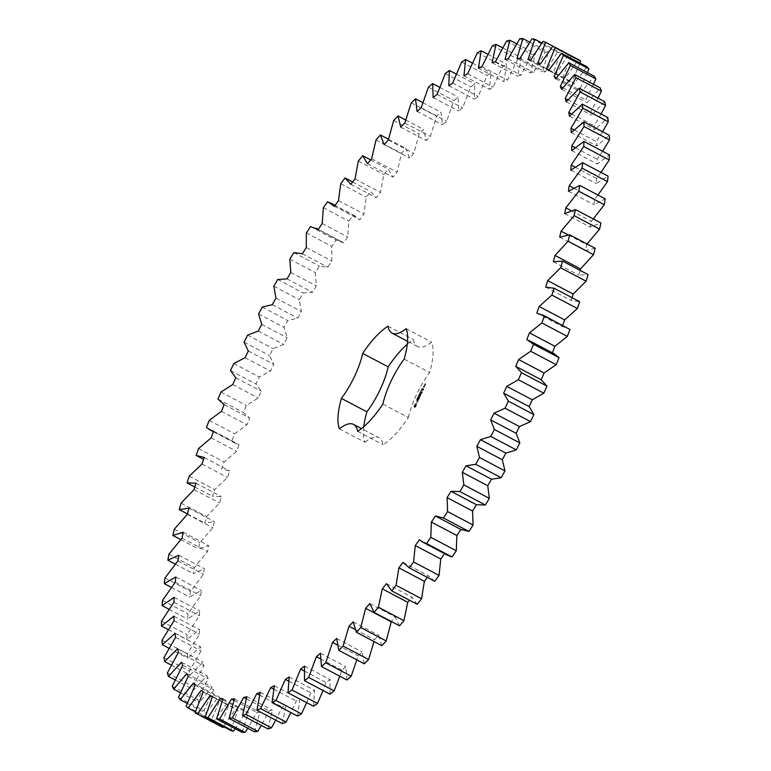 <?xml version="1.0" encoding="UTF-8"?>
<svg xmlns="http://www.w3.org/2000/svg" width="771" height="771" viewBox="0 0 771 771"><rect width="100%" height="100%" fill="white"/><g stroke="black" fill="none" stroke-linecap="round" stroke-linejoin="round"><path stroke-width="0.58" stroke-dasharray="3.85 2.89" d="M531.961 38.839L557.443 52.274L560.286 52.669L553.462 73.023L556.055 73.679L568.516 54.751L571.07 55.724L563.331 76.464L565.644 77.678L578.395 59.589M541.878 42.954L560.286 52.669M519.885 58.471L545.357 71.915L557.443 52.274M527.981 59.579L553.462 73.023M579.937 63.029L572.053 82.112L574.058 83.885L587.001 66.759M587.406 72.58L579.551 89.947L581.238 92.26L594.296 76.213M593.439 84.318L585.777 99.893L587.136 102.726L600.214 87.884M597.997 98.148L590.682 111.891L591.714 115.236L604.705 101.695M601.052 114.002L594.248 125.856L594.933 129.682L607.76 117.539M602.585 131.745L596.436 141.691L596.764 145.97L609.341 135.311M602.575 151.251L597.226 159.279L597.207 163.982L609.447 154.884M601.014 172.396L596.629 178.506L596.262 183.594L608.068 176.116M597.92 195.024L594.643 199.226L593.921 204.672L605.216 198.87M593.275 218.954L591.27 221.306L590.21 227.069L600.908 222.973M587.097 244.002L585.15 250.623L595.183 248.272M580.1 270.37L578.78 275.17L588.08 274.572M572.043 297.702L571.147 300.536L579.638 301.702M562.685 325.458L562.3 326.547L567.88 328.195M552.373 352.819L554.349 353.86M461.54 529.812L435.403 515.992M447.999 555.477L444.857 553.173L444.53 553.645M434.757 581.295L428.512 575.792L427.317 577.373M417.217 604.3L411.945 597.111L409.44 600.195M399.542 625.821L395.292 617.002L391.09 621.773M381.857 645.703L378.657 635.314L374.475 639.67L374.012 641.559M364.288 663.802L362.158 651.919L358.033 655.822L356.828 659.87M346.95 680.003L345.909 666.703L341.871 670.134L339.789 676.225M329.978 694.179L330.036 679.559L326.104 682.489L323.03 690.508M313.489 706.236L314.635 690.402L310.838 692.811L306.675 702.641M297.587 716.095L299.823 699.162L296.189 701.022L290.86 712.549M282.398 723.68L285.704 705.754L282.263 707.074L275.69 720.143M268.019 728.942L272.375 710.158L269.146 710.91L261.282 725.386M254.555 731.843L259.923 712.327L256.936 712.52L247.722 728.238M242.094 732.354L248.445 712.25L245.708 711.874L235.116 728.682M230.731 730.484L238.017 709.927L235.56 708.983L223.542 726.696M222.944 727.506L220.545 726.243L228.708 705.369L226.549 703.875L213.692 721.502L211.611 719.661L220.602 698.622L218.742 696.579L205.732 713.175L203.978 710.775L213.731 689.727L212.198 687.154L199.13 702.603L197.704 699.654L208.16 678.74L206.956 675.656L193.916 689.852L192.846 686.383L203.92 665.749L203.062 662.164L190.138 675.02L189.425 671.04L201.038 650.84L200.537 646.782L187.816 658.193L187.469 653.75L199.544 634.109L199.39 629.618L186.977 639.506L186.996 634.62L199.448 615.692L199.641 610.786L187.613 619.084L187.999 613.793L200.749 595.694L201.289 590.422L189.733 597.072L190.485 591.415L203.428 574.279L204.315 568.67L193.309 573.624L194.417 567.629L207.476 551.583L208.71 545.675L198.33 548.894L199.785 542.62L212.863 527.769L214.425 521.601L204.749 523.075L206.551 516.551L219.542 503L221.431 496.63L212.526 496.331L214.656 489.614L227.484 477.461L229.681 470.917L221.614 468.864L224.043 461.993L236.63 451.324L239.116 444.655L235.434 443.354L231.926 440.858L234.663 433.88L246.893 424.763L249.659 418.027L223.494 404.255M203.573 459.352L196.133 455.43M224.178 404.582L249.659 418.027L243.414 412.504L246.421 405.479L258.227 397.981L261.253 391.215L255.991 384.016L259.249 376.98L270.544 371.159L273.801 364.404L269.561 355.576L273.05 348.588L283.757 344.483L287.226 337.794L284.036 327.396L287.737 320.505L297.779 318.144L301.422 311.571L299.312 299.678L303.196 292.922L312.496 292.315L316.312 285.906L315.281 272.597L319.319 266.043L327.82 267.2L331.771 260.993L331.829 246.363L335.992 240.041L343.635 242.952L347.692 236.996L348.849 221.152L353.108 215.109L359.835 219.754L363.97 214.087L366.215 197.135L370.543 191.41L376.306 197.761L380.488 192.422L383.804 174.497L388.17 169.128L392.931 177.137L397.132 172.164L401.498 153.371L405.864 148.417L409.584 158.026L413.786 153.458L419.164 133.932L423.51 129.403L426.17 140.544L430.324 136.409L436.685 116.296L440.973 112.238L442.554 124.835L446.65 121.172L453.936 100.606L458.138 97.04L458.629 111.005L462.629 107.824L470.802 86.95L474.888 83.904L474.281 99.141L478.155 96.471L487.147 75.442L491.098 72.937L489.402 89.34L493.122 87.2L502.885 66.152L506.653 64.205L503.877 81.659L507.424 80.059L517.881 59.155L521.456 57.777L517.62 76.156L520.955 75.115L532.038 54.49L535.392 53.7L530.525 72.869L533.638 72.387L545.251 52.187L548.364 51.985L542.495 71.819L545.357 71.915M382.908 404.091L408.389 417.535A62.412 21.655 117.8 0 1 383.11 444.761A48.159 16.711 117.8 0 0 379.033 437.841L361.493 428.589M408.389 417.535A48.159 16.711 117.8 0 1 429.659 372.538A62.412 21.655 117.8 0 0 431.625 342.122A48.159 16.711 117.8 0 1 417.525 346.545A48.159 16.711 117.8 0 1 413.439 339.625A62.412 21.655 117.8 0 0 407.281 344.251M339.442 428.83L364.924 442.265A62.412 21.655 117.8 0 1 363.796 426.691M364.924 442.265A48.159 16.711 117.8 0 1 379.033 437.841M416.003 406.413L414.509 407.714L414.355 406.182L416.725 403.387L416.003 406.413L413.96 407.435L414.085 405.585L416.176 403.117L415.598 406.201M416.706 399.513L416.61 400.563L417.39 399.812L416.995 400.448L417.121 399.725L416.465 399.744L416.513 400.39L417.14 399.735M417.352 398.578L417.805 398.829L417.101 399.474L417.805 398.935L417.207 398.655L416.697 399.253L417.776 398.8M418.383 397.769L417.988 398.617L417.978 397.557L417.188 398.202M418.499 397.017L417.824 397.258L418.094 396.795M419.067 395.822L418.595 396.814L419.251 395.851L418.672 396.66L419.067 395.822L418.46 395.581L418.19 396.602L418.653 395.61M418.672 396.66L418.181 396.313L418.672 396.66M417.419 402.346L417.641 400.756L416.87 401.624L417.843 400.506L417.487 402.077L418.181 400.621L417.419 402.346L416.725 402.096L417.15 400.245L416.938 401.836L417.824 400.467L417.015 402.134M418.46 400.207L418.778 399.532L417.978 399.282L419.347 398.472L418.46 400.342L418.374 399.32L417.564 399.06L418.932 398.25L418.055 399.985M419.626 397.99L418.653 397.855L419.405 396.381L419.154 397.778L420.272 396.496L419.626 397.99L418.229 397.778L418.875 396.294L418.412 397.518L419.308 396.496L419.173 397.614L419.867 396.284L419.222 397.769M419.954 394.453L419.366 395.677L419.607 394.097L418.653 395.109L419.54 394.241M420.523 393.239L419.675 394.029L420.523 393.239L419.665 392.969L419.27 393.817L419.665 392.969M420.638 392.487L419.964 392.728L420.234 392.266M421.236 391.62L420.205 391.938L421.236 391.62M421.39 390.512L420.985 391.254L421.698 390.704L421.111 391.099L420.937 390.28L420.58 391.032L420.985 390.29M422.248 389.586L421.486 390.193L421.843 389.374M422.71 388.623L422.344 389.374L422.296 388.401L421.535 389.008L422.296 388.401M421.448 394.087L420.07 394.636L421.033 393.865M420.474 394.848L420.503 396.015L419.636 395.899L421.207 394.068L420.552 393.836L421.525 393.971M422.547 391.813L421.795 393.277L420.937 393.017L421.997 391.87L421.872 392.998L422.556 391.668L421.39 393.065L420.523 392.94L422.142 391.601M423.905 388.931L423.154 390.396L422.286 390.28L423.048 388.661L422.469 390.02L423.356 388.989L423.231 390.116L423.905 388.931L422.749 390.184L421.882 390.059L422.518 388.584M424.561 386.57L423.636 387.428L423.722 386.155M424.802 386.059L424.262 385.992L425.12 385.124L424.802 386.059L423.838 385.914L424.715 384.912L423.963 385.645M425.361 384.874L425.081 384.141L424.667 384.787L425.746 383.948L425.361 384.874L424.57 384.748L424.888 383.958L424.252 384.71L425.341 383.727L424.956 384.662M517.013 58.384L542.495 71.819M530.573 60.234L556.055 73.679M529.773 42.183L548.364 51.985M543.035 41.306L568.516 54.751M519.77 38.752L545.251 52.187M552.913 46.154L571.07 55.724M508.156 58.953L533.638 72.387M565.644 77.678L563.331 76.464M505.044 59.425L530.525 72.869M516.686 43.831L535.392 53.7M506.557 41.046L532.038 54.49M495.483 61.67L520.955 75.115M548.942 69.92L572.053 82.112M492.139 62.711L517.62 76.156M548.576 70.45L574.058 83.885M502.692 47.879L521.456 57.777M492.399 45.711L517.881 59.155M481.942 66.624L507.424 80.059M556.517 77.794L579.551 89.947M478.405 68.214L503.877 81.659M555.756 78.815L581.238 92.26M487.889 54.307L506.653 64.205M477.403 52.717L502.885 66.152M467.64 73.756L493.122 87.2M562.859 87.807L585.777 99.893M463.92 75.895L489.402 89.34M561.654 89.291L587.136 102.726M472.382 63.068L491.098 72.937M461.675 61.998L487.147 75.442M452.673 83.037L478.155 96.471M567.909 99.873L590.682 111.891M448.799 85.706L474.281 99.141M566.232 101.791L591.714 115.236M456.278 74.093L474.888 83.904M445.32 73.515L470.802 86.95M437.147 94.38L462.629 107.824M571.648 113.935L594.248 125.856M433.148 97.57L458.629 111.005M569.451 116.238L594.933 129.682M439.711 87.316L458.138 97.04M428.454 87.162L453.936 100.606M421.168 107.728L446.65 121.172M574.077 129.894L596.436 141.691M417.072 111.4L442.554 124.835M571.282 132.525L596.764 145.97M422.787 102.649L440.973 112.238M411.203 102.861L436.685 116.296M404.842 122.974L430.324 136.409M575.185 147.656L597.226 159.279M400.689 127.109L426.17 140.544M571.725 150.538L597.207 163.982M405.662 119.997L423.51 129.403M393.682 120.488L419.164 133.932M388.305 140.014L413.786 153.458M575.021 167.105L596.629 178.506M384.112 144.582L409.584 158.026M570.781 170.16L596.262 183.594M388.478 139.243L405.864 148.417M376.017 139.936L401.498 153.371M371.651 158.73L397.132 172.164M573.643 188.153L594.643 199.226M367.449 163.703L392.931 177.137M568.439 191.237L593.921 204.672M370.658 159.896L388.17 169.128M358.322 161.052L383.804 174.497M355.007 178.988L380.488 192.422M571.224 210.734L591.27 221.306M350.824 184.327L376.306 197.761M564.729 213.634L590.21 227.069M352.655 181.985L370.543 191.41M340.734 183.7L366.215 197.135M338.488 200.643L363.97 214.087M568.275 234.943L586.548 244.58M334.354 206.31L359.835 219.754M559.669 237.179L585.15 250.623M327.627 201.665L353.108 215.109M323.367 207.707L348.849 221.152M322.211 223.551L347.692 236.996M318.153 229.507L343.635 242.952M553.299 261.726L578.78 275.17M310.511 226.597L335.992 240.041M306.347 232.929L331.829 246.363M306.289 247.549L331.771 260.993M302.338 253.755L327.82 267.2M545.666 287.091L571.147 300.536M293.838 252.599L319.319 266.043M289.8 259.162L315.281 272.597M290.831 272.471L316.312 285.906M287.014 278.88L312.496 292.315M536.818 313.103L562.3 326.547M277.714 279.488L303.196 292.922M273.83 286.234L299.312 299.678M275.951 298.126L301.422 311.571M272.298 304.699L297.779 318.144M526.824 339.577L552.306 353.012M262.256 307.07L287.737 320.505M258.555 313.961L284.036 327.396M261.745 324.36L287.226 337.794M258.285 331.038L283.757 344.483M247.578 335.154L273.05 348.588M244.079 342.141L269.561 355.576M248.32 350.969L273.801 364.404M245.072 357.715L270.544 371.159M233.767 363.536L259.249 376.98M230.51 370.572L255.991 384.016M235.772 377.771L261.253 391.215M232.755 384.546L258.227 397.981M220.94 392.034L246.421 405.479M217.933 399.07L243.414 412.504M221.422 411.329L246.893 424.763M209.182 420.446L234.663 433.88M206.455 427.413L231.926 440.858M213.634 431.211L239.116 444.655M211.148 437.88L236.63 451.324M198.561 448.549L224.043 461.993M204.199 457.473L229.681 470.917M202.012 464.026L227.484 477.461M189.174 476.179L214.656 489.614M194.822 487.002L212.526 496.331M195.95 483.186L221.431 496.63M194.07 489.566L219.542 503M181.069 503.116L206.551 516.551M187.469 513.958L204.749 523.075M188.943 508.166L214.425 521.601M419.376 539.739L444.857 553.173M187.382 514.324L212.863 527.769M174.304 529.176L199.785 542.62M180.693 539.594L198.33 548.894M183.228 532.231L208.71 545.675M403.031 562.348L428.512 575.792M181.995 538.139L207.476 551.583M168.936 554.195L194.417 567.629M175.287 564.112L193.309 573.624M178.843 555.226L204.315 568.67M386.473 583.676L411.945 597.111M177.947 560.835L203.428 574.279M165.004 577.971L190.485 591.415M171.413 587.406L189.733 597.072M175.807 576.987L201.289 590.422M369.81 603.568L395.292 617.002M175.268 582.259L200.749 595.694M162.517 600.358L187.999 613.793M169.09 609.312L187.613 619.084M174.169 597.352L199.641 610.786M353.176 621.879L378.657 635.314M173.967 602.247L199.448 615.692M355.152 629.473L374.475 639.67M161.515 621.185L186.996 634.62M168.309 629.656L186.977 639.506M173.909 616.183L199.39 629.618M336.676 638.484L362.158 651.919M174.073 620.674L199.544 634.109M337.447 644.97L358.033 655.822M161.987 640.315L187.469 653.75M169.071 648.305L187.816 658.193M175.056 633.348L200.537 646.782M320.437 653.268L345.909 666.703M175.557 637.395L201.038 650.84M320.534 658.877L341.871 670.134M163.944 657.605L189.425 671.04M171.364 665.113L190.138 675.02M177.581 648.729L203.062 662.164M304.555 666.125L330.036 679.559M178.438 652.314L203.92 665.749M304.256 670.972L326.104 682.489M167.365 672.938L192.846 686.383M175.171 679.964L193.916 689.852M181.484 662.212L206.956 675.656M289.154 676.967L314.635 690.402M182.679 665.306L208.16 678.74M288.633 681.101L310.838 692.811M172.232 686.219L197.704 699.654M180.472 692.763L199.13 702.603M186.717 673.709L212.198 687.154M274.341 685.718L299.823 699.162M188.249 676.292L213.731 689.727M273.705 689.168L296.189 701.022M178.496 697.331L203.978 710.775M187.228 703.412L205.732 713.175M193.27 683.145L218.742 696.579M260.222 692.319L285.704 705.754M195.121 685.188L220.602 698.622M259.567 695.105L282.263 707.074M186.129 706.217L211.611 719.661M195.4 711.855L213.692 721.502M201.067 690.44L226.549 703.875M246.893 696.714L272.375 710.158M203.236 691.934L228.708 705.369M246.286 698.854L269.146 710.91M195.063 712.799L220.545 726.243M212.42 696.782L235.56 708.983M234.442 698.883L259.923 712.327M212.536 696.483L238.017 709.927M233.95 700.396L256.936 712.52M222.636 699.702L245.708 711.874M222.964 698.805L248.445 712.25M357.628 431.317L383.11 444.761M387.958 326.191L413.439 339.625M406.153 328.677L431.625 342.122M404.177 359.093L429.659 372.538M415.463 406.828L414.625 406.384L415.646 404.226L414.625 406.384M417.545 399.532L416.764 399.108M418.316 397.903L417.525 397.489M418.094 398.385L417.545 397.643M418.229 400.679L417.439 400.284M418.094 399.147L417.159 399.166M419.443 395.533L418.653 395.109M420.648 395.764L420.07 394.636M420.243 395.552L419.231 395.533L420.022 395.504L419.906 394.607L420.802 393.856L420.137 393.624L421.13 393.615M423.231 390.116L423.395 388.7M423.346 389.143L422.498 389.856M424.069 387.485L423.231 387.215M417.564 399.378L417.304 398.752M423.742 386.994L423.983 386.473M424.908 384.507L425.158 383.997M415.983 405.585L416.186 404.544L415.598 404.717L415.039 406.606L415.579 405.363M424.387 386.695L423.655 386.435M424.06 386.647L423.404 386.955M425.563 384.209L424.994 383.968M425.409 384.189L424.754 384.488M355.315 216.073L335.038 205.375M341.784 241.737L318.269 229.344M235.434 443.354L213.432 431.75M417.525 346.545L407.541 341.283"/><path stroke-width="1.16" d="M534.804 39.225L527.981 59.579L530.573 60.234L543.035 41.306L545.589 42.289L537.85 63.02L540.163 64.244L552.913 46.154L555.159 47.706L546.572 68.677L548.576 70.45L561.529 53.324L563.447 55.445L554.07 76.502L555.756 78.815L568.815 62.779L570.405 65.458L560.295 86.448L561.654 89.291L574.732 74.45L575.976 77.659L565.201 98.457L566.232 101.791L579.233 88.251L580.12 91.98L568.767 112.421L569.451 116.238L582.278 104.095L582.809 108.316L570.954 128.246L571.282 132.525L583.859 121.866L584.023 126.54L571.745 145.844L571.725 150.538L583.965 141.44L583.763 146.538L571.147 165.061L570.781 170.16L582.587 162.681L582.018 168.155L569.162 185.792L568.439 191.237L579.734 185.425L578.799 191.266L565.789 207.862L564.729 213.634L575.426 209.539L574.144 215.678L561.076 231.146L559.669 237.179L569.702 234.837L568.073 241.236L555.033 255.452L553.299 261.726L562.599 261.138L560.642 267.768L547.709 280.625L545.666 287.091L554.166 288.267L551.882 295.071L539.16 306.492L536.818 313.103L544.451 316.033L541.868 322.962L529.446 332.86L526.824 339.577L533.542 344.232L530.67 351.239L518.632 359.556L515.741 366.321L521.504 372.682L518.363 379.717L506.798 386.387L503.665 393.152L508.417 401.171L505.034 408.187L494.028 413.16L490.664 419.877L494.384 429.505L490.78 436.453L480.4 439.692L476.835 446.322L479.495 457.473L475.697 464.306L466.021 465.79L462.282 472.286L463.863 484.901L459.892 491.561L450.987 491.291L447.103 497.603L447.585 511.578L443.479 518.025L435.403 515.992L431.394 522.083L430.787 537.329L426.565 543.516L422.527 542.032L419.376 539.739L415.28 545.55L413.574 561.963L409.285 567.851L403.031 562.348L398.867 567.861L396.082 585.314L391.735 590.856L386.473 583.676L382.271 588.832L378.426 607.211L374.06 612.376L369.81 603.568L365.608 608.338L360.732 627.507L356.375 632.259L353.176 621.879L348.993 626.225L343.124 646.069L338.806 650.358L336.676 638.484L332.552 642.388L325.719 662.742L321.468 666.558L320.437 653.268L316.389 656.69L308.651 677.43L304.497 680.735L304.555 666.125L300.623 669.055L292.026 690.026L288.007 692.801L289.154 676.967L285.357 679.376L275.97 700.434L272.105 702.651L274.341 685.718L270.717 687.587L260.598 708.588L256.916 710.245L260.222 692.319L256.782 693.63L246.007 714.418L242.537 715.498L246.893 696.714L243.665 697.476L232.302 717.907L229.074 718.399L234.442 698.883L231.454 699.075L219.59 719.015L216.612 718.919L222.964 698.805L220.227 698.43L207.948 717.734L205.25 717.049L212.536 696.483L210.078 695.548L197.463 714.071L195.063 712.799L203.236 691.934L201.067 690.44L188.211 708.057L186.129 706.217L195.121 685.188L193.27 683.145L180.25 699.74L178.496 697.331L188.249 676.292L186.717 673.709L173.648 689.168L172.232 686.219L182.679 665.306L181.484 662.212L168.435 676.418L167.365 672.938L178.438 652.314L177.581 648.729L164.657 661.576L163.944 657.605L175.557 637.395L175.056 633.348L162.334 644.758L161.987 640.315L174.073 620.674L173.909 616.183L161.496 626.071L161.515 621.185L173.967 602.247L174.169 597.352L162.132 605.649L162.517 600.358L175.268 582.259L175.807 576.987L164.252 583.637L165.004 577.971L177.947 560.835L178.843 555.226L167.837 560.18L168.936 554.195L181.995 538.139L183.228 532.231L172.849 535.46L174.304 529.176L187.382 514.324L188.943 508.166L179.267 509.641L181.069 503.116L194.07 489.566L195.95 483.186L187.045 482.897L189.174 476.179L202.012 464.026L204.199 457.473L196.133 455.43L198.561 448.549L211.148 437.88L213.634 431.211L209.963 429.919L206.455 427.413L209.182 420.446L221.422 411.329L224.178 404.582L217.933 399.07L220.94 392.034L232.755 384.546L235.772 377.771L230.51 370.572L233.767 363.536L245.072 357.715L248.32 350.969L244.079 342.141L247.578 335.154L258.285 331.038L261.745 324.36L258.555 313.961L262.256 307.07L272.298 304.699L275.951 298.126L273.83 286.234L277.714 279.488L287.014 278.88L290.831 272.471L289.8 259.162L293.838 252.599L302.338 253.755L306.289 247.549L306.347 232.929L310.511 226.597L318.153 229.507L322.211 223.551L323.367 207.707L327.627 201.665L334.354 206.31L338.488 200.643L340.734 183.7L345.061 177.976L350.824 184.327L355.007 178.988L358.322 161.052L362.688 155.694L367.449 163.703L371.651 158.73L376.017 139.936L380.382 134.973L384.112 144.582L388.305 140.014L393.682 120.488L398.029 115.968L400.689 127.109L404.842 122.974L411.203 102.861L415.492 98.804L417.072 111.4L421.168 107.728L428.454 87.162L432.656 83.596L433.148 97.57L437.147 94.38L445.32 73.515L449.406 70.469L448.799 85.706L452.673 83.037L461.675 61.998L465.617 59.502L463.92 75.895L467.64 73.756L477.403 52.717L481.171 50.77L478.405 68.214L481.942 66.624L492.399 45.711L495.975 44.342L492.139 62.711L495.483 61.67L506.557 41.046L509.91 40.256L505.044 59.425L508.156 58.953L519.77 38.752L522.883 38.55L517.013 58.384L519.885 58.471L531.961 38.839L534.804 39.225L541.878 42.954M461.54 529.812L435.403 515.992M434.757 581.295L408.987 567.697L434.757 581.295L439.056 575.397L440.761 558.994L444.857 553.173M203.573 459.352L196.133 455.43M224.178 404.582L223.494 404.255L224.168 404.611M407.541 341.283L392.044 333.111A48.159 16.711 117.8 0 0 406.153 328.677A62.412 21.655 117.8 0 1 404.177 359.093A48.159 16.711 117.8 0 0 382.908 404.091A62.412 21.655 117.8 0 1 357.628 431.317A48.159 16.711 117.8 0 0 353.552 424.397A48.159 16.711 117.8 0 0 339.442 428.83A62.412 21.655 117.8 0 1 341.418 398.405L366.9 411.849A48.159 16.711 117.8 0 0 388.17 366.851A62.412 21.655 117.8 0 1 407.281 344.251M392.044 333.111A48.159 16.711 117.8 0 1 387.958 326.191A62.412 21.655 117.8 0 0 362.688 353.417A48.159 16.711 117.8 0 1 341.418 398.405M545.589 42.289L578.395 59.589L580.64 61.15L579.937 63.029M561.529 53.324L587.001 66.759L588.928 68.889L587.406 72.58M568.815 62.779L594.296 76.213L595.887 78.893L593.439 84.318M574.732 74.45L600.214 87.884L601.457 91.103L597.997 98.148M579.233 88.251L604.705 101.695L605.601 105.425L601.052 114.002M582.278 104.095L607.76 117.539L608.29 121.751L602.585 131.745M583.859 121.866L609.341 135.311L609.504 139.975L602.575 151.251M583.965 141.44L609.447 154.884L609.244 159.973L601.014 172.396M582.587 162.681L608.068 176.116L607.5 181.599L597.92 195.024M579.734 185.425L605.216 198.87L604.281 204.701L593.275 218.954M575.426 209.539L600.908 222.973L599.626 229.122L586.548 244.58M569.702 234.837L595.183 248.272L593.554 254.681L580.505 268.896L580.1 270.37M562.599 261.138L588.08 274.572L586.114 281.203L573.19 294.069L572.043 297.702M554.166 288.267L579.638 301.702L577.363 308.506L564.642 319.926L562.685 325.458M542.398 314.761L569.933 329.468L567.35 336.397L554.927 346.304L552.306 353.012M528.867 340.425L554.349 353.86L559.023 357.677L556.151 364.683L544.114 372.991L541.223 379.756L546.976 386.117L543.844 393.162L532.279 399.821L529.147 406.587L533.898 414.605L530.515 421.621L519.509 426.594L516.146 433.321L519.866 442.94L516.262 449.888L505.882 453.126L502.316 459.757L504.976 470.917L501.179 477.75L491.503 479.234L487.764 485.73L489.334 498.336L485.373 505.005L476.468 504.726L472.584 511.038L473.066 525.022L468.961 531.47L460.885 529.436L456.875 535.517L456.268 550.764L452.047 556.961L447.999 555.477L422.527 542.032M427.317 577.373L424.349 581.295L421.564 598.749L417.217 604.3L391.735 590.856M409.44 600.195L407.753 602.276L403.908 620.655L399.542 625.821L374.06 612.376M391.34 621.493L386.213 640.952L381.857 645.703L356.375 632.259M374.012 641.559L368.605 659.504L364.288 663.802L338.806 650.358M356.828 659.87L351.2 676.186L346.95 680.003L321.468 666.558M339.789 676.225L334.132 690.874L329.978 694.179L304.497 680.735M323.03 690.508L317.507 703.46L313.489 706.236L288.007 692.801M306.675 702.641L301.451 713.869L297.587 716.095L272.105 702.651M290.86 712.549L286.08 722.022L282.398 723.68L256.916 710.245M275.69 720.143L271.488 727.863L268.019 728.942L242.537 715.498M261.282 725.386L257.784 731.342L254.555 731.843L229.074 718.399M247.722 728.238L245.072 732.45L242.094 732.354L216.612 718.919M235.116 728.682L233.43 731.168L230.731 730.484L205.25 717.049M223.542 726.696L222.944 727.506L197.463 714.071M363.796 426.691A62.412 21.655 117.8 0 1 366.9 411.849M522.883 38.55L529.773 42.183M537.85 63.02L540.163 64.244M509.91 40.256L516.686 43.831M555.159 47.706L580.64 61.15M546.572 68.677L548.942 69.92M495.975 44.342L502.692 47.879M563.447 55.445L588.928 68.889M554.07 76.502L556.517 77.794M481.171 50.77L487.889 54.307M570.405 65.458L595.887 78.893M560.295 86.448L562.859 87.807M465.617 59.502L472.382 63.068M575.976 77.659L601.457 91.103M565.201 98.457L567.909 99.873M449.406 70.469L456.278 74.093M580.12 91.98L605.601 105.425M568.767 112.421L571.648 113.935M432.656 83.596L439.711 87.316M582.809 108.316L608.29 121.751M570.954 128.246L574.077 129.894M415.492 98.804L422.787 102.649M584.023 126.54L609.504 139.975M571.745 145.844L575.185 147.656M398.029 115.968L405.662 119.997M583.763 146.538L609.244 159.973M571.147 165.061L575.021 167.105M380.382 134.973L388.478 139.243M582.018 168.155L607.5 181.599M569.162 185.792L573.643 188.153M362.688 155.694L370.658 159.896M578.799 191.266L604.281 204.701M565.789 207.862L571.224 210.734M345.061 177.976L352.655 181.985M574.144 215.678L599.626 229.122M561.076 231.146L568.275 234.943M568.073 241.236L593.554 254.681M555.033 255.452L580.505 268.896M560.642 267.768L586.114 281.203M547.709 280.625L573.19 294.069M551.882 295.071L577.363 308.506M539.16 306.492L564.642 319.926M544.451 316.033L569.933 329.468M541.868 322.962L567.35 336.397M529.446 332.86L554.927 346.304M533.542 344.232L559.023 357.677M530.67 351.239L556.151 364.683M518.632 359.556L544.114 372.991M515.741 366.321L541.223 379.756M521.504 372.682L546.976 386.117M518.363 379.717L543.844 393.162M506.798 386.387L532.279 399.821M503.665 393.152L529.147 406.587M508.417 401.171L533.898 414.605M505.034 408.187L530.515 421.621M494.028 413.16L519.509 426.594M490.664 419.877L516.146 433.321M494.384 429.505L519.866 442.94M490.78 436.453L516.262 449.888M480.4 439.692L505.882 453.126M476.835 446.322L502.316 459.757M479.495 457.473L504.976 470.917M475.697 464.306L501.179 477.75M466.021 465.79L491.503 479.234M462.282 472.286L487.764 485.73M463.863 484.901L489.334 498.336M459.892 491.561L485.373 505.005M450.987 491.291L476.468 504.726M447.103 497.603L472.584 511.038M447.585 511.578L473.066 525.022M187.045 482.897L194.822 487.002M443.479 518.025L468.961 531.47M431.394 522.083L456.875 535.517M430.787 537.329L456.268 550.764M179.267 509.641L187.469 513.958M426.565 543.516L452.047 556.961M415.28 545.55L440.761 558.994M413.574 561.963L439.056 575.397M172.849 535.46L180.693 539.594M398.867 567.861L424.349 581.295M396.082 585.314L421.564 598.749M167.837 560.18L175.287 564.112M382.271 588.832L407.753 602.276M378.426 607.211L403.908 620.655M164.252 583.637L171.413 587.406M365.608 608.338L391.09 621.773M360.732 627.507L386.213 640.952M162.132 605.649L169.09 609.312M348.993 626.225L355.152 629.473M343.124 646.069L368.605 659.504M161.496 626.071L168.309 629.656M332.552 642.388L337.447 644.97M325.719 662.742L351.2 676.186M162.334 644.758L169.071 648.305M316.389 656.69L320.534 658.877M308.651 677.43L334.132 690.874M164.657 661.576L171.364 665.113M300.623 669.055L304.256 670.972M292.026 690.026L317.507 703.46M168.435 676.418L175.171 679.964M285.357 679.376L288.633 681.101M275.97 700.434L301.451 713.869M173.648 689.168L180.472 692.763M270.717 687.587L273.705 689.168M260.598 708.588L286.08 722.022M180.25 699.74L187.228 703.412M256.782 693.63L259.567 695.105M246.007 714.418L271.488 727.863M188.211 708.057L195.4 711.855M243.665 697.476L246.286 698.854M232.302 717.907L257.784 731.342M210.078 695.548L212.42 696.782M231.454 699.075L233.95 700.396M219.59 719.015L245.072 732.45M207.948 717.734L233.43 731.168M220.227 698.43L222.636 699.702M362.688 353.417L388.17 366.851M335.038 205.375L329.834 202.638M318.269 229.344L316.303 228.303M213.432 431.75L209.963 429.919M361.493 428.589L353.552 424.397"/></g></svg>
